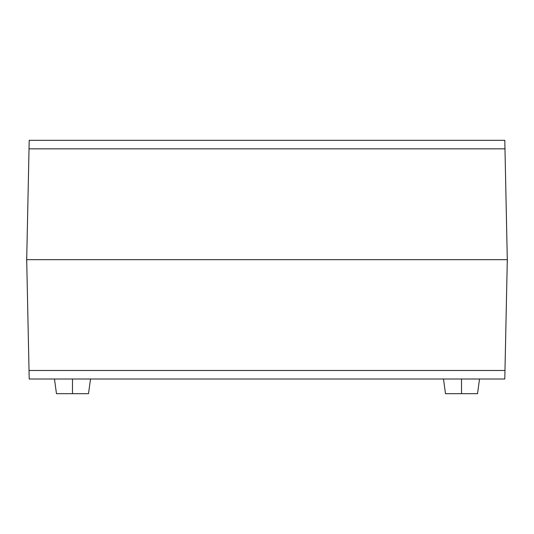 <?xml version="1.0" encoding="UTF-8"?>
<svg xmlns="http://www.w3.org/2000/svg" width="534" height="534" viewBox="0 0 534 534"><rect width="100%" height="100%" fill="white"/><g stroke="black" fill="none" stroke-linecap="round" stroke-linejoin="round"><path stroke-width="0.8" d="M29.203 379.006L504.797 379.006L504.977 370.476L504.797 379.006L29.203 379.006L26.7 259.657L507.3 259.657L504.977 370.476L507.3 259.657L26.7 259.657L29.023 370.476L504.977 370.476L29.023 370.476L29.203 379.006M507.233 256.453L507.3 259.657L507.233 256.453M26.7 256.453L26.7 259.657L26.7 256.453M504.797 140.308L29.203 140.308L29.023 148.839L29.203 140.308L504.797 140.308L507.3 259.657L26.7 259.657L29.023 148.839L26.7 259.657L507.3 259.657L504.977 148.839L29.023 148.839L504.977 148.839L504.797 140.308M507.3 262.861L507.3 259.657L507.3 262.861M26.7 259.657L26.7 262.861L26.7 259.657M72.49 379.006L72.49 393.691L88.51 393.691L72.49 393.691L72.49 379.006M56.47 393.691L72.49 393.691L56.47 393.691L54.468 379.006M461.509 379.006L461.509 393.691L477.529 393.691L461.509 393.691L461.509 379.006M445.489 393.691L461.509 393.691L445.489 393.691L443.487 379.006M90.513 379.006L88.51 393.691M479.532 379.006L477.529 393.691"/></g></svg>
